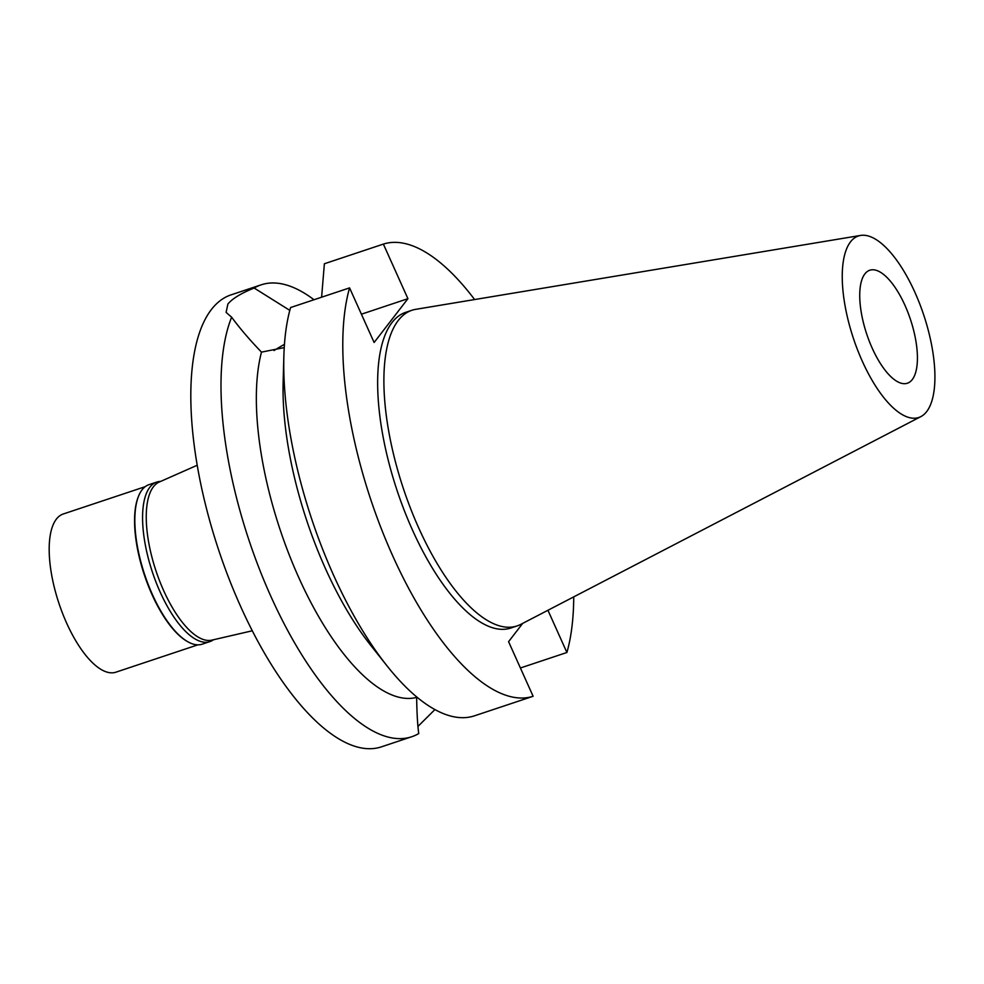 <?xml version="1.0" encoding="UTF-8"?>
<svg xmlns="http://www.w3.org/2000/svg" width="984" height="984" viewBox="0 0 984 984"><rect width="100%" height="100%" fill="white"/><g stroke="black" fill="none" stroke-linecap="round" stroke-linejoin="round"><path stroke-width="1.48" d="M905.009 305.434A59.544 23.075 71.6 0 0 869.745 270.243A59.544 23.075 71.6 0 0 872.144 348.029A59.544 23.075 71.6 0 0 907.408 383.219A59.544 23.075 71.6 0 0 905.009 305.434M197.132 465.284L159.162 482.074A83.357 32.3 71.6 0 0 163.627 590.548A83.357 32.3 71.6 0 0 211.855 640.129L252.31 630.781M289.8 310.378L254.143 288.029A238.165 92.299 -108.4 0 1 261.129 284.843L230.871 294.929A238.165 92.299 71.6 0 0 240.453 606.07A238.165 92.299 71.6 0 0 381.509 746.819L411.767 736.733A238.165 92.299 -108.4 0 1 270.698 595.984A238.165 92.299 -108.4 0 1 231.634 317.192C239.653 328.127 249.604 339.763 261.486 352.124L284.241 347.61M261.129 284.843A238.165 92.299 -108.4 0 1 313.994 299.751M254.143 288.029C241.055 293.306 232.31 298.644 227.894 304.031L226.099 312.383L231.634 317.192M274.044 350.55A61.205 14.219 155.8 0 1 284.462 344.338M417.966 726.413L434.928 709.55M417.081 697.238L416.65 697.385C416.896 713.486 417.61 725.54 418.753 733.547A238.165 92.299 -108.4 0 1 411.767 736.733M261.486 352.124A202.446 78.449 71.6 0 0 298.607 577.19A202.446 78.449 71.6 0 0 416.65 697.385M387.13 665.996L370.906 645.578A202.446 78.449 -108.4 0 1 325.323 568.285A202.446 78.449 -108.4 0 1 283.134 382.284L283.859 356.22A238.165 92.299 71.6 0 0 333.502 575.05A238.165 92.299 71.6 0 0 387.13 665.996A238.165 92.299 71.6 0 0 474.116 715.946L533.119 696.278A238.165 92.299 -108.4 0 1 392.505 555.382A238.165 92.299 -108.4 0 1 349.578 287.882L374.117 342.493L407.917 298.693L383.379 244.093A238.165 92.299 -108.4 0 1 474.62 299.542M283.859 356.22A238.165 92.299 71.6 0 1 290.575 307.549L349.578 287.882M361.399 314.203L407.917 298.693M522.713 623.364L508.58 641.679L533.119 696.278M573.733 596.87A238.165 92.299 -108.4 0 1 566.907 652.49L547.94 610.264M411.878 310.28L405.629 312.358A166.357 64.464 71.6 0 0 412.321 529.699A166.357 64.464 71.6 0 0 510.856 628.013L517.104 625.922A166.357 64.464 -108.4 0 1 418.569 527.621A166.357 64.464 -108.4 0 1 411.878 310.28A166.357 64.464 -108.4 0 1 415.728 309.333L860.545 235.447A95.645 37.06 -108.4 0 1 914.985 292.519A95.645 37.06 -108.4 0 1 920.926 416.576A95.645 37.06 -108.4 0 1 862.181 360.943A95.645 37.06 -108.4 0 1 860.545 235.447M520.401 667.988L566.907 652.49M321.608 297.217L324.376 263.761L383.379 244.093M920.926 416.576L520.757 624.385A166.357 64.464 -108.4 0 1 517.104 625.922M156.714 482.086L149.002 484.657A84.07 32.583 71.6 0 0 138.473 496.367A84.07 32.583 71.6 0 0 152.385 594.484A84.07 32.583 71.6 0 0 186.726 641.113A84.07 32.583 71.6 0 0 202.187 644.176L209.887 641.605A84.07 32.583 -108.4 0 1 160.097 591.913A84.07 32.583 -108.4 0 1 156.714 482.086A84.07 32.583 -108.4 0 1 160.65 481.422M186.37 640.891A83.357 32.3 -108.4 0 1 186.001 640.67A83.357 32.3 -108.4 0 1 151.954 594.434A83.357 32.3 -108.4 0 1 138.166 497.154A83.357 32.3 -108.4 0 1 138.326 496.772M213.43 639.772A84.07 32.583 -108.4 0 1 209.887 641.605M145.214 486.674L63.21 514.005A83.357 32.3 71.6 0 0 66.555 622.909A83.357 32.3 71.6 0 0 115.927 672.17L197.932 644.827M138.166 497.154L138.473 496.367M186.001 640.67L186.726 641.113"/></g></svg>
